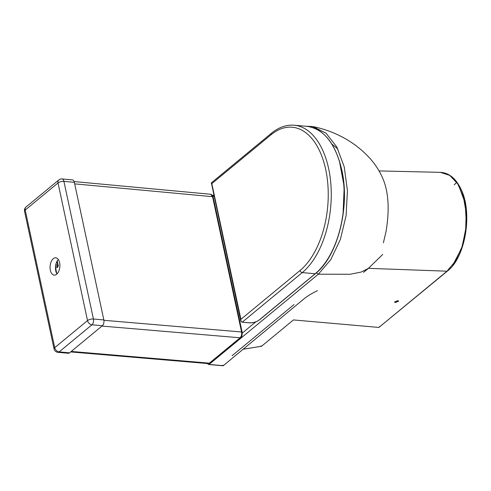 <?xml version="1.0" encoding="UTF-8"?>
<svg xmlns="http://www.w3.org/2000/svg" width="491" height="491" viewBox="0 0 491 491"><rect width="100%" height="100%" fill="white"/><g stroke="black" fill="none" stroke-linecap="round" stroke-linejoin="round"><path stroke-width="0.74" d="M397.704 300.633L398.68 301.124L395.396 302.542L394.426 302.051L397.704 300.633M213.972 195.829L213.051 196.59M242.266 333.076L255.879 321.838M343.006 215.144L344.209 186.703L339.299 160.563M379.451 326.711L378.905 327.429L293.428 319.936L261.55 346.259L243.432 349.193M447.565 270.48L455.519 261.083L461.976 246.893L465.664 230.211L466.186 212.885L463.424 196.768L457.71 183.812L449.707 175.361L440.292 172.347C448.645 172.734 455.39 178.018 460.521 188.206C472.956 211.32 465.971 257.112 447.399 271.087L378.905 327.429L447.019 271.198L368.434 268.344L361.204 272.045L350.273 274.254L318.346 274.205L209.068 364.426L223.264 365.691L223.577 365.47L222.472 365.273M232.114 355.693L294.035 304.567M243.487 349.15L261.55 346.259L260.924 345.86M458.533 185.15L465.192 203.133L466.45 225.32L462.08 247.329L452.966 264.852M305.107 126.187L312.89 126.568L326.055 133.202L336.838 147.024L344.197 166.774L347.425 190.557L346.106 215.598L340.373 239.418L330.787 259.659L318.346 274.205L316.394 272.836M379.046 170.923L440.261 172.347M317.462 290.697C316.578 291.022 308.409 295.011 303.524 299.246L223.264 365.691M71.232 351.439L209.375 363.156L208.159 363.592L70.643 351.93M74.123 181.566L210.651 194.264L212.566 196.688L74.669 183.867M103.908 320.304L241.572 331.984C241.928 334.457 241.443 336.39 240.099 337.79L101.956 326.073M50.358 270.277A8.703 4.873 -84.9 0 0 54.213 275.132A8.703 4.873 -84.9 0 0 59.601 262.648A8.703 4.873 -84.9 0 0 55.753 257.793A8.703 4.873 -84.9 0 0 50.358 270.277M57.036 273.917A8.703 4.873 95.1 0 1 55.747 270.756A8.703 4.873 95.1 0 1 58.319 259.494M61.995 178.951A4.351 4.351 0 0 0 58.84 179.933A4.351 3.155 -129.5 0 0 58.018 182.965L25.213 210.05L54.716 347.671L87.521 320.592L58.018 182.965A4.351 1.743 -12.1 0 1 63.916 181.382A4.351 2.437 95.1 0 0 61.995 178.951L72.41 179.878A4.351 2.437 95.1 0 1 74.337 182.302L63.916 181.382L93.425 319.003L103.84 319.929L74.337 182.302M103.84 319.929A4.351 2.437 95.1 0 1 102.367 325.736L91.946 324.809L59.147 351.894L69.562 352.82L102.367 325.736M69.562 352.82A4.351 2.437 95.1 0 1 68.341 353.256L57.926 352.329A4.351 2.437 95.1 0 0 59.147 351.894A4.351 3.155 -129.5 0 1 54.716 347.671A4.351 1.743 -12.1 0 0 54.053 348.905A4.351 4.351 0 0 0 57.926 352.329M55.661 265.355A0.872 0.675 -69.8 0 0 55.778 264.735M249.023 322.796C252.975 322.931 256.32 322.035 259.058 320.095L315.191 273.751A77.897 43.601 -84.9 0 0 341.583 169.825A77.897 43.601 -84.9 0 0 307.133 126.371C323.943 128.961 335.494 143.476 341.779 169.923C350.316 206.693 337.728 256.363 315.388 273.696A0.436 0.313 -129.5 0 1 315.191 273.751L302.26 272.597L242.198 322.188L248.79 322.777M241.523 321.9L240.78 320.887L240.909 319.316L300.05 270.492A75.724 42.386 -84.9 0 0 325.699 169.469A75.724 42.386 -84.9 0 0 270.964 134.816A2.179 1.577 -129.5 0 1 271.37 133.3L211.486 182.744L211.824 183.64C211.038 183.284 211.142 183.137 212.13 183.198M270.964 134.816L211.824 183.64L240.909 319.316C240.719 320.961 241.149 321.918 242.198 322.188L248.9 322.839C252.761 323.066 256.21 322.133 259.254 320.04A0.436 0.313 -129.5 0 1 259.058 320.095M241.94 322.133L240.78 320.887L211.443 183.192M337.894 149.068L331.585 143.851M207.472 363.536L209.068 364.426A0.872 0.485 -84.9 0 1 208.822 364.512L207.147 363.506M447.399 271.087L447.019 271.198M208.534 364.297A0.872 0.485 -84.9 0 0 208.822 364.512L223.006 365.777M210.222 362.456A1.307 0.945 50.5 0 1 209.952 362.99L209.952 362.99A1.307 0.945 50.5 0 1 209.375 363.156L240.099 337.79A1.307 0.945 -129.5 0 0 240.676 337.624L240.676 337.624C241.817 336.961 242.309 335.175 242.155 332.278A1.307 0.522 -12.1 0 1 241.953 332.653M212.953 197.357A1.307 0.522 167.9 0 0 213.149 196.989L242.155 332.278A1.307 0.522 -12.1 0 0 241.572 331.984L212.566 196.688A1.307 0.522 167.9 0 1 213.149 196.989C213.088 195.811 212.253 194.902 210.651 194.264M240.928 336.746A1.307 0.945 -129.5 0 1 240.676 337.624L209.952 362.99L208.159 363.592M55.796 264.667L57.76 265.392A2.658 1.068 -12.1 0 1 58.282 265.864L57.22 260.917M55.6 267.963A1.786 0.718 167.9 0 0 57.361 267.3A1.786 0.718 167.9 0 0 57.244 266.509A0.872 0.675 -69.8 0 0 57.76 265.392L56.913 261.464M93.425 319.003A4.351 2.437 95.1 0 1 91.946 324.809A4.351 3.155 -129.5 0 1 87.521 320.592A4.351 1.743 -12.1 0 1 93.425 319.003M54.053 348.905L24.55 211.283A4.351 1.743 -12.1 0 1 25.213 210.05A4.351 3.155 -129.5 0 1 26.035 207.012L58.84 179.933M56.575 273.143L55.458 267.933M57.244 266.509L55.581 265.895M334.739 149.522A77.461 43.355 95.1 0 1 341.668 169.837M271.37 133.3C278.655 127.304 286.265 124.616 294.201 125.217A77.897 43.601 95.1 0 1 328.651 168.677A77.897 43.601 95.1 0 1 302.26 272.597A2.179 1.577 -129.5 0 1 300.05 270.492M341.711 170.046A77.461 43.355 95.1 0 1 324.588 263.642M315.468 273.395A0.436 0.313 -129.5 0 1 315.388 273.696L259.254 320.04A0.436 0.313 -129.5 0 0 259.34 319.862M368.434 268.344L364.021 271.946L368.336 268.436M363.555 272.333L368.538 268.27L363.555 272.333M312.89 126.568C322.618 128.525 331.879 131.735 340.668 136.203C351.507 141.629 361.088 148.828 369.41 157.789C374.289 163.116 378.309 169.033 381.47 175.526C390.124 192.926 388.786 214.561 386.129 231.046L383.403 242.818M368.428 268.35L382.735 254.418M454.212 184.819L456.679 182.419M369.33 267.527L368.373 268.405M212.683 195.713L213.757 194.829M26.035 207.012A4.351 4.351 0 0 0 24.55 211.283M55.618 268.043L57.607 267.3L58.282 265.864M55.465 267.331L56.796 273.548M294.201 125.217L307.133 126.371M211.29 183.303L211.486 182.744"/></g></svg>
